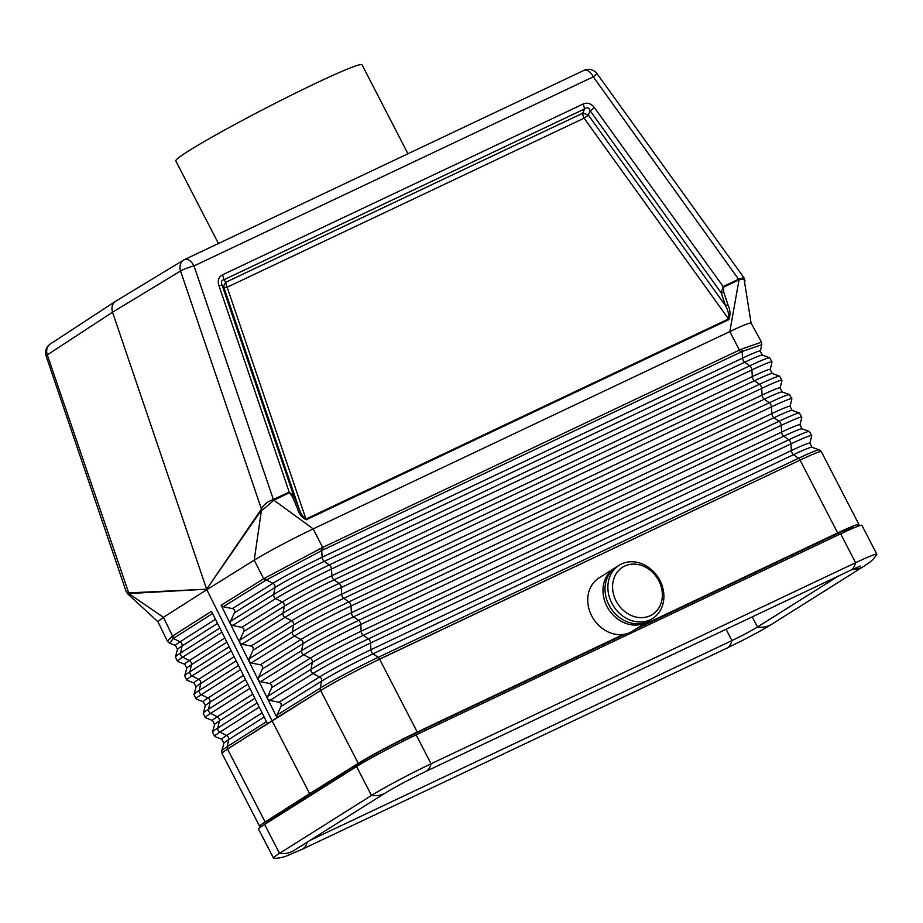 <?xml version="1.0" encoding="UTF-8"?>
<svg xmlns="http://www.w3.org/2000/svg" width="923" height="923" viewBox="0 0 923 923"><rect width="100%" height="100%" fill="white"/><g stroke="black" fill="none" stroke-linecap="round" stroke-linejoin="round"><path stroke-width="1.38" d="M258.163 704.976L267.451 723.574L226.435 749.845A48.907 2.642 -27.3 0 1 227.543 749.13L272.043 720.794L309.643 793.63L265.132 821.966A48.907 2.642 152.7 0 0 259.628 826.339A48.907 2.642 152.7 0 0 262.386 825.877M648.731 620.891A31.44 26.536 -122.2 0 1 647.715 621.571L632.497 631.147A31.44 26.536 -122.2 0 1 591.724 615.918A31.44 26.536 -122.2 0 1 599.004 577.936L614.222 568.36A31.44 26.536 -122.2 0 1 615.272 567.737M362.658 762.883L362.024 761.66A40.52 2.192 -27.3 0 1 411.381 735.412L625.332 634.089M836.619 535.744L835.903 534.371A40.52 2.192 -27.3 0 1 853.521 527.356L853.798 527.898M265.316 823.997L265.039 823.454A40.52 2.192 -27.3 0 1 270.07 819.543L362.024 761.66M856.463 526.814A48.907 2.642 152.7 0 0 858.932 524.483A48.907 2.642 152.7 0 0 837.669 532.94L639.201 626.925M837.669 532.94L800.079 460.104C803.414 458.477 803.391 458.443 800.022 459.989L800.022 459.989A3.496 1.869 -115.3 0 0 798.568 458.258L378.13 657.372A47.973 2.596 152.7 0 0 320.269 688.085L277.062 714.99L276.946 717.598L321.989 689.7A48.907 2.642 152.7 0 0 320.662 690.519L321.989 689.7A48.907 2.642 152.7 0 1 379.63 659.218L800.079 460.104A48.907 2.642 -27.3 0 1 821.332 451.647L858.932 524.483M616.114 600.988A27.944 23.583 57.8 0 0 650.265 615.664A27.944 23.583 57.8 0 0 658.826 580.752A27.944 23.583 57.8 0 0 624.675 566.076A27.944 23.583 57.8 0 0 616.114 600.988M248.795 686.135L239.53 667.525M726.089 629.255L731.927 640.585A27.944 14.906 -115.3 0 1 726.47 648.35L301.948 849.402L285.611 856.371C280.707 857.894 276.762 858.505 273.773 858.194A48.907 2.642 -27.3 0 1 273.473 858.067A48.907 2.642 -27.3 0 1 279.542 853.348L371.496 795.464A48.907 2.642 -27.3 0 1 431.076 763.794L855.586 562.742A48.907 2.642 -27.3 0 1 876.85 554.285A48.907 2.642 -27.3 0 1 876.769 554.608C870.781 562.868 868.174 563.042 863.893 566.249A27.944 23.583 -122.2 0 1 852.564 569.376M171.632 636.766L172.555 636.097L174.285 637.862L173.432 638.485L171.632 636.766L167.421 641.231L169.417 643.077L173.432 638.485L180.031 641.82A3.496 3 -122.5 0 1 182.096 645.973L217.551 623.406M157.948 621.733L127.755 593.927L128.47 594.32L128.712 592.901L206.683 589.197L128.77 593.57M221.901 739.346L214.667 736.45A47.684 2.584 -27.3 0 1 219.939 732.112L226.608 735.469A42.585 2.308 -27.3 0 0 221.901 739.346L223.862 743.315L221.774 750.826A47.973 2.596 -27.3 0 1 227.173 746.684A3.496 3 -122.5 0 0 227.485 749.003L320.662 690.519L272.043 720.794L206.821 589.693L163.417 617.325L128.309 593.258M220.816 629.959L211.517 611.291L172.555 636.097L163.417 617.325L157.914 621.687L167.421 641.231M261.555 509.381L254.217 560.169L206.821 589.693L112.525 312.216C111.187 307.486 112.191 303.84 115.56 301.29L183.815 259.963A10.476 8.803 58.8 0 0 180.562 271.016L112.525 312.216L47.304 354.894L128.712 592.901M838.338 576.09L757.46 627.005A20.964 1.131 152.7 0 1 731.927 640.585L310.024 840.392M611.857 603.25A31.44 26.536 57.8 0 0 652.63 618.479A31.44 26.536 57.8 0 0 659.91 580.486A31.44 26.536 57.8 0 0 619.137 565.268A31.44 26.536 57.8 0 0 611.857 603.25M860.213 566.053L850.129 570.518A27.944 14.906 64.7 0 0 855.586 562.742L840.668 533.829L416.146 734.881A48.907 2.642 152.7 0 0 356.578 766.552L264.624 824.435A48.907 2.642 152.7 0 0 258.544 829.166L273.473 858.067M309.643 793.63L358.251 763.356A48.907 2.642 -27.3 0 1 417.231 732.054L623.325 634.447M220.874 630.074L239.472 667.41M619.137 565.268L616.287 567.057A31.44 26.536 57.8 0 0 609.007 605.05A31.44 26.536 57.8 0 0 649.78 620.268L652.63 618.479M835.903 534.371L635.393 629.324M127.755 593.927L126.209 591.735L128.147 592.797L128.47 594.32M323.338 549.762L322.658 547.443L739.831 349.875L741.584 349.102L742.15 351.478L761.833 344.706L760.264 351.19A40.75 2.204 -27.3 0 0 742.542 358.124A3.496 1.869 -115.3 0 0 744.711 362.231L324.273 561.346A3.496 1.869 -115.3 0 1 322.104 557.238L321.712 550.604L323.338 549.762L742.15 351.478L742.542 358.124L322.104 557.238A40.75 2.204 152.7 0 0 272.954 583.324A3.496 2.896 -121.9 0 1 275.019 587.49L273.658 594.458L230.519 621.317L234.65 612.33L234.58 610.08L232.838 608.672L223.274 606.757L265.397 580.521L263.678 578.744L320.904 548.331L321.712 550.604L266.47 579.921L272.954 583.324L232.423 608.569M727.878 304.74L725.443 305.594C728.143 310.416 729.182 314.858 728.547 318.931L728.858 319.623C730.647 314.697 730.324 309.736 727.878 304.74L723.782 292.199L721.336 293.053L723.136 286.545L723.447 287.238L739.035 279.865C743.419 278.538 745.369 279.058 744.896 281.446M223.274 606.757L221.128 605.246L263.678 578.744L254.217 560.169L256.259 558.923C272.4 549.381 291.38 539.367 313.185 528.879L729.828 331.565L739.115 279.404M647.715 621.571A31.44 26.536 -122.2 0 1 606.942 606.342A31.44 26.536 -122.2 0 1 614.222 568.36M222.616 274.766C218.659 276.9 217.424 280.488 218.913 285.542L222.097 285.115L293.652 495.605L292.372 496.516L297.483 508.573C298.948 514.03 301.879 517.757 306.274 519.764L305.963 519.061L728.547 318.931L584.086 118.179L227.15 287.215A6.992 3.727 64.7 0 1 225.812 282.253L223.943 279.738C221.462 280.119 220.851 281.919 222.097 285.115L223.966 287.63A6.992 5.261 143.4 0 1 225.812 282.253L582.748 113.206A6.992 3.727 64.7 0 0 584.086 118.179L588.332 115.075L725.443 305.594L721.336 293.053L590.178 110.795L588.332 115.075A6.992 1.454 23.3 0 0 582.748 113.206L584.594 108.937L583.255 103.964L222.616 274.766L223.943 279.738L584.594 108.937C587.166 106.93 589.036 107.553 590.178 110.795L594.435 107.691L723.136 286.545L738.885 279.081L743.857 277.638L751.08 323.096C750.134 322.519 743.05 325.334 729.828 331.565L740.523 352.194M741.584 349.102L761.498 342.156L751.08 323.096M297.483 508.573L298.764 507.662L293.652 495.605L289.13 492.086L273.381 499.539L273.866 500.174L262.836 509.75L261.405 508.919L261.463 510.05L262.836 509.75M218.913 285.542L289.441 492.79L273.866 500.174M320.904 548.331L322.658 547.443L313.185 528.879L273.508 499.908M583.786 70.494A10.476 5.596 64.7 0 1 584.063 70.344A10.476 5.596 64.7 0 1 593.304 76.828L739.035 279.865M417.231 732.054L379.63 659.218C376.123 660.845 376.111 660.799 379.572 659.114L800.079 460.104M760.264 351.19L762.363 355.101A40.831 2.204 -27.3 0 0 744.711 362.231L749.741 365.796A3.496 1.869 -115.3 0 1 751.91 369.915L331.472 569.029L331.865 575.733L752.303 376.619A41.12 2.227 -27.3 0 1 770.186 369.615L772.02 362.047A46.219 2.504 -27.3 0 0 751.91 369.915L752.303 376.619A3.496 1.869 -115.3 0 0 754.472 380.726L759.502 384.291A3.496 1.869 -115.3 0 1 761.683 388.398L341.245 587.524L341.625 594.227L762.063 395.102A41.489 2.238 -27.3 0 1 780.108 388.052L781.943 380.472A46.588 2.515 -27.3 0 0 761.683 388.398L762.063 395.102A3.496 1.869 -115.3 0 0 764.232 399.221L769.274 402.786L348.836 601.9A3.496 1.869 -115.3 0 1 351.005 606.007L351.398 612.71L771.836 413.596A41.847 2.261 -27.3 0 1 790.03 406.478L792.13 410.377A41.927 2.273 -27.3 0 0 774.005 417.704A3.496 1.869 -115.3 0 1 771.836 413.596L771.443 406.893L351.005 606.007A46.958 2.538 152.7 0 0 294.368 636.062A3.496 2.896 -121.9 0 1 292.303 631.909L249.141 658.791L249.025 661.399L251.206 662.956L260.759 664.883L262.501 666.279L262.582 668.54L258.452 677.528L258.336 680.124L267.647 698.861L267.751 696.265L271.893 687.266L271.812 685.016L270.07 683.608L260.517 681.693L258.394 680.239M248.852 686.239L258.117 704.86M230.519 621.317L230.404 623.925L232.584 625.482L242.149 627.409L243.891 628.805L243.96 631.067L239.83 640.054L239.715 642.662L249.025 661.399M249.141 658.791L253.271 649.804L253.19 647.542L251.46 646.146L241.895 644.219L239.772 642.777M277.062 714.99L281.203 706.003L281.123 703.741L279.381 702.345L269.828 700.419L267.647 698.861M267.693 698.976L276.946 717.598M298.764 507.662C300.321 513.026 302.721 516.822 305.963 519.061L227.15 287.215A6.992 1.015 161.2 0 1 223.966 287.63L298.764 507.662M273.381 499.539C267.82 501.339 263.828 504.466 261.405 508.919L180.562 271.016A10.476 1.534 161.2 0 1 194.003 265.928L593.304 76.828L597.054 73.69A10.476 10.476 0 0 0 584.063 70.344L184.762 259.455A10.476 5.596 64.7 0 1 194.003 265.928L273.381 499.539M249.083 661.503L258.336 680.124M261.071 509.577L206.625 589.243L261.463 510.05M840.668 533.829A48.907 2.642 -27.3 0 1 861.932 525.372L876.85 554.285M265.132 821.966L227.543 749.13L226.435 749.845A48.907 2.642 -27.3 0 0 222.039 753.503L259.628 826.339M221.128 605.246L230.404 623.925M230.462 624.04L239.715 642.662M218.428 243.51L175.808 160.925A104.795 5.665 -27.3 0 1 221.728 131.643A104.795 5.665 -27.3 0 1 316.497 82.932A104.795 5.665 -27.3 0 1 362.047 64.806L407.954 153.749M194.072 683.055L186.838 680.159A46.588 2.515 -27.3 0 1 191.996 675.913L198.664 679.282A41.489 2.238 -27.3 0 0 194.072 683.055L196.045 687.024L193.945 694.534L196.114 698.93A46.958 2.538 -27.3 0 1 201.306 694.65L207.975 698.007A3.496 3 -122.5 0 1 210.04 702.172L245.53 679.582M249.914 688.362L210.617 713.387L217.286 716.744A42.216 2.284 -27.3 0 0 212.625 720.586L205.391 717.69A47.315 2.561 -27.3 0 1 210.617 713.387A3.496 3 -122.5 0 1 208.552 709.222L210.04 702.172A41.927 2.273 -27.3 0 0 205.321 705.795L203.348 701.826A41.847 2.261 -27.3 0 1 207.975 698.007L243.464 675.417M215.486 619.252L180.031 641.82A40.75 2.204 -27.3 0 0 175.532 645.523L177.493 649.504L175.405 657.003L177.574 661.399L184.808 664.295A41.12 2.227 -27.3 0 1 189.342 660.545L224.808 637.966M177.574 661.399A46.219 2.504 -27.3 0 1 182.673 657.188L189.342 660.545A3.496 3 -122.5 0 1 191.419 664.71L189.919 671.759L229.181 646.758M412.108 736.808L411.381 735.412M270.647 820.639L270.07 819.543M252.787 694.142L217.286 716.744A3.496 3 -122.5 0 1 219.362 720.909L254.863 698.307M212.625 720.586L214.586 724.555A42.296 2.284 -27.3 0 1 219.362 720.909L217.863 727.947L257.171 702.934M205.321 705.795L203.222 713.294A47.235 2.55 -27.3 0 1 208.552 709.222L247.837 684.208M416.146 734.881L431.076 763.794A27.944 14.906 64.7 0 1 425.607 771.559C409.12 779.543 395.909 786.558 385.976 792.58A27.944 23.583 57.8 0 1 371.496 795.464L356.578 766.552M752.233 616.876L757.46 627.005A27.944 23.583 -122.2 0 0 771.951 624.121L863.893 566.249M264.624 824.435L279.542 853.348A27.944 23.583 57.8 0 0 294.033 850.464L385.976 792.58M301.948 849.402A27.944 14.906 -115.3 0 0 307.29 842.111M193.945 694.534A46.877 2.538 -27.3 0 1 199.241 690.485A3.496 3 -122.5 0 0 201.306 694.65L240.58 669.648M196.045 687.024A41.57 2.25 -27.3 0 1 200.729 683.447L199.241 690.485L238.515 665.483M251.206 662.956L294.368 636.062L300.921 639.501A41.847 2.261 152.7 0 1 351.398 612.71A3.496 1.869 -115.3 0 0 353.567 616.829L774.005 417.704L779.035 421.28A3.496 1.869 -115.3 0 1 781.204 425.388L781.596 432.091A3.496 1.869 -115.3 0 0 783.765 436.198L788.796 439.763A3.496 1.869 -115.3 0 1 790.965 443.882L370.538 642.996A47.684 2.584 152.7 0 0 313.024 673.513L319.566 676.951A3.496 2.896 -121.9 0 1 321.642 681.116L320.269 688.085A3.496 2.896 -121.9 0 0 320.593 690.392L358.251 763.356M175.405 657.003A46.138 2.492 -27.3 0 1 180.608 653.023L219.859 628.032M221.935 632.197L182.673 657.188A3.496 3 -122.5 0 1 180.608 653.023L182.096 645.973A40.831 2.204 -27.3 0 0 177.493 649.504M126.209 591.735L46.15 356.128A10.476 1.534 -18.8 0 1 47.304 354.894A10.476 8.884 56.8 0 1 50.338 343.979L115.56 301.29M262.12 712.868L226.608 735.469A3.496 3 -122.5 0 1 228.673 739.635L264.186 717.021M223.862 743.315A42.666 2.308 -27.3 0 1 228.673 739.635L227.173 746.684L266.493 721.648M762.363 355.101L769.69 357.732A46.138 2.492 -27.3 0 0 749.741 365.796L329.303 564.922L324.273 561.346A40.831 2.204 152.7 0 0 275.019 587.49L234.488 612.734M723.782 292.199L723.447 287.238M306.274 519.764L728.858 319.623M583.255 103.964C587.42 102.257 591.147 103.491 594.435 107.691M184.485 259.605A10.476 5.596 64.7 0 1 184.762 259.455A10.476 10.476 0 0 0 183.815 259.963A10.476 8.803 58.8 0 1 184.485 259.605M292.372 496.516L289.441 492.79M769.274 402.786A46.877 2.538 -27.3 0 1 789.534 394.594L791.865 398.898A46.958 2.538 -27.3 0 0 771.443 406.893A3.496 1.869 -115.3 0 0 769.274 402.786M232.584 625.482L275.723 598.612A3.496 2.896 -121.9 0 1 273.658 594.458A46.138 2.492 152.7 0 1 329.303 564.922A3.496 1.869 -115.3 0 1 331.472 569.029A46.219 2.504 152.7 0 0 275.723 598.612L282.276 602.05A41.12 2.227 152.7 0 1 331.865 575.733A3.496 1.869 -115.3 0 0 334.034 579.84L754.472 380.726A41.2 2.227 -27.3 0 1 772.286 373.527L779.612 376.169A46.508 2.515 -27.3 0 0 759.502 384.291L339.076 583.405A3.496 1.869 -115.3 0 1 341.245 587.524A46.588 2.515 152.7 0 0 285.045 617.337L291.599 620.775A41.489 2.238 152.7 0 1 341.625 594.227A3.496 1.869 -115.3 0 0 343.806 598.335L764.232 399.221A41.57 2.25 -27.3 0 1 782.208 391.952L789.534 394.594M260.355 664.779L300.921 639.501A3.496 2.896 -121.9 0 1 302.998 643.666A41.927 2.273 152.7 0 1 353.567 616.829L358.597 620.394L779.035 421.28A47.235 2.55 -27.3 0 1 799.456 413.019L801.787 417.334A47.315 2.561 -27.3 0 0 781.204 425.388L360.766 624.502A3.496 1.869 -115.3 0 0 358.597 620.394A47.235 2.55 152.7 0 0 301.625 650.634L258.452 677.528M802.052 428.803A42.296 2.284 -27.3 0 0 783.765 436.198L363.327 635.312A3.496 1.869 -115.3 0 1 361.158 631.205A42.216 2.284 152.7 0 0 310.243 658.226L303.69 654.788A47.315 2.561 152.7 0 1 360.766 624.502L361.158 631.205L781.596 432.091A42.216 2.284 -27.3 0 1 799.953 424.903L802.052 428.803L809.379 431.445L811.709 435.76A47.684 2.584 -27.3 0 0 790.965 443.882L791.357 450.586L370.919 649.7A3.496 1.869 -115.3 0 0 373.088 653.807L378.13 657.372A3.496 1.869 -115.3 0 1 379.584 659.114L379.63 659.218M269.654 683.505L310.243 658.226A3.496 2.896 -121.9 0 1 312.32 662.391A42.296 2.284 152.7 0 1 363.327 635.312L368.358 638.889L788.796 439.763A47.604 2.573 -27.3 0 1 809.379 431.445M278.965 702.241L319.566 676.951A42.585 2.308 152.7 0 1 370.919 649.7L370.538 642.996A3.496 1.869 -115.3 0 0 368.358 638.889A47.604 2.573 152.7 0 0 310.947 669.36L267.751 696.265M811.975 447.24L819.301 449.87A47.973 2.596 -27.3 0 0 798.568 458.258L793.526 454.693A42.666 2.308 -27.3 0 1 811.975 447.24L809.886 443.34A42.585 2.308 -27.3 0 0 791.357 450.586A3.496 1.869 -115.3 0 0 793.526 454.693L373.088 653.807A42.666 2.308 152.7 0 0 321.642 681.116L281.042 706.407M251.044 646.042L291.599 620.775A3.496 2.896 -121.9 0 1 293.664 624.94A41.57 2.25 152.7 0 1 343.806 598.335L348.836 601.9A46.877 2.538 152.7 0 0 292.303 631.909L293.664 624.94L253.11 650.207M241.734 627.305L282.276 602.05A3.496 2.896 -121.9 0 1 284.342 606.215A41.2 2.227 152.7 0 1 334.034 579.84L339.076 583.405A46.508 2.515 152.7 0 0 282.98 613.184L239.83 640.054M243.799 631.47L284.342 606.215L282.98 613.184A3.496 2.896 -121.9 0 0 285.045 617.337L241.895 644.219M271.731 687.67L312.32 662.391L310.947 669.36A3.496 2.896 -121.9 0 0 313.024 673.513L269.828 700.419M262.42 668.933L302.998 643.666L301.625 650.634A3.496 2.896 -121.9 0 0 303.69 654.788L260.517 681.693M184.808 664.295L186.769 668.264L184.681 675.774A46.508 2.515 -27.3 0 1 189.919 671.759A3.496 3 -122.5 0 0 191.996 675.913L231.258 650.923M236.207 660.856L200.729 683.447A3.496 3 -122.5 0 0 198.664 679.282L234.13 656.691M214.586 724.555L212.498 732.054A47.604 2.573 -27.3 0 1 217.863 727.947A3.496 3 -122.5 0 0 219.939 732.112L259.236 707.087M264.832 578.086L266.47 579.921L265.397 580.521M212.602 613.472L174.285 637.862M186.769 668.264A41.2 2.227 -27.3 0 1 191.419 664.71L226.885 642.131M293.145 850.983L294.033 850.464M50.338 343.979A10.476 10.476 0 0 0 46.15 356.128M743.857 277.638L597.054 73.69M761.833 344.706L761.498 342.156M780.108 388.052L782.208 391.952M779.612 376.169L781.943 380.472M770.186 369.615L772.286 373.527M769.69 357.732L772.02 362.047M792.13 410.377L799.456 413.019M726.47 648.35L744.1 639.604C754.806 633.905 758.441 632.301 771.951 624.121M819.301 449.87L821.332 451.647M809.886 443.34L811.709 435.76M799.953 424.903L801.787 417.334M790.03 406.478L791.865 398.898M203.222 713.294L205.391 717.69M425.607 771.559L850.129 570.518M175.532 645.523L169.417 643.077M203.348 701.826L196.114 698.93M221.774 750.826L222.039 753.503M212.498 732.054L214.667 736.45M184.681 675.774L186.838 680.159"/></g></svg>
